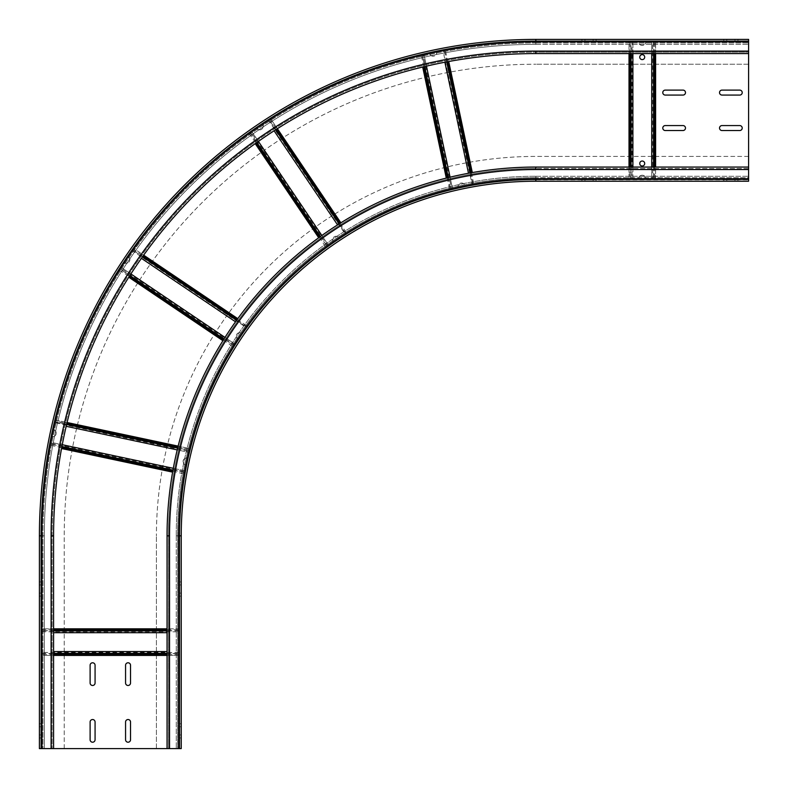 <?xml version="1.0" encoding="UTF-8"?>
<svg xmlns="http://www.w3.org/2000/svg" width="788" height="788" viewBox="0 0 788 788"><rect width="100%" height="100%" fill="white"/><g stroke="black" fill="none" stroke-linecap="round" stroke-linejoin="round"><path stroke-width="0.59" stroke-dasharray="3.94 2.96" d="M52.678 436.69A3.546 3.546 0 0 0 53.426 429.677A3.546 3.546 0 0 1 52.678 436.69A3.546 3.546 0 0 1 51.949 436.611A3.546 3.546 0 0 0 52.678 436.69M54.973 422.831L54.736 423.865A493.958 493.958 0 0 0 53.426 429.677A493.958 493.958 0 0 1 54.736 423.865L55.012 422.673A493.958 246.979 -168 0 1 55.219 421.875L55.406 420.969A493.958 246.979 12 0 0 55.199 421.777M172.759 471.224L184.136 474.041L184.284 473.371A357.082 178.541 12 0 1 184.402 472.544L184.747 470.741A357.082 357.082 0 0 1 185.84 465.068A3.546 3.546 0 0 1 183.092 460.862A3.546 3.546 0 0 1 187.317 458.133A3.546 3.546 0 0 0 183.092 460.862A3.546 3.546 0 0 0 185.84 465.068A357.082 357.082 0 0 0 184.747 470.741L50.826 442.275A493.958 493.958 0 0 1 51.949 436.611A493.958 493.958 0 0 0 50.826 442.275L50.471 444.077A493.958 246.979 -168 0 0 50.334 444.895L50.53 443.999A493.958 246.979 12 0 1 50.659 443.181L50.826 442.275L62.272 444.708M66.192 426.298L188.657 452.332A357.082 357.082 0 0 0 187.317 458.133A357.082 357.082 0 0 1 188.657 452.332L188.903 451.297L188.657 452.332L177.211 449.899M66.616 424.505L55.14 422.063L54.864 423.353M188.795 451.82L188.933 451.14A357.082 178.541 12 0 1 189.159 450.342L189.593 448.549A357.082 357.082 0 0 1 232.627 347.252A357.082 357.082 0 0 0 189.593 448.549L55.643 420.083A493.958 493.958 0 0 1 119.096 270.668L119.668 269.782L119.096 270.668A493.958 493.958 0 0 0 55.643 420.083L67.088 422.516M177.645 448.106L189.061 450.529L188.874 451.435L55.012 422.673M188.903 451.297L189.13 450.244A357.082 178.541 -168 0 1 189.347 449.446L189.159 450.342L55.219 421.875L55.406 420.969L66.872 423.412M189.13 450.244L188.933 451.14M172.956 470.121L184.402 472.544L184.589 471.648A357.082 178.541 -168 0 0 184.471 472.465L184.284 473.371M173.291 468.308L184.747 470.741L184.589 471.648L50.659 443.181L50.471 444.077L61.927 446.52M61.72 447.623L50.274 445.19L50.471 444.294L50.196 445.575L50.334 444.895M184.471 472.465L50.53 443.999M50.196 445.575L50.304 445.053M184.244 473.519L184.057 474.563A357.082 357.082 0 0 0 178.758 535.84A357.082 357.082 0 0 1 184.057 474.563L184.136 474.041M470.298 172.927L472.721 184.343L471.441 184.619L473.017 184.284A357.082 178.541 -102 0 1 473.834 184.165L474.75 184.018A357.082 357.082 0 0 1 535.84 178.758A357.082 357.082 0 0 0 178.758 535.84L178.758 632.715L178.758 628.824L167.056 628.824M53.584 628.824L41.882 628.824L41.882 651.538L41.882 535.84A493.958 493.958 0 0 1 50.107 446.097A493.958 493.958 0 0 0 41.882 535.84A493.958 493.958 0 0 1 535.84 41.882A493.958 493.958 0 0 0 446.274 50.068L445.368 50.225A493.958 246.979 78 0 0 444.55 50.363L443.654 50.55A493.958 246.979 -102 0 1 444.462 50.412L446.274 50.068A493.958 493.958 0 0 1 535.84 41.882L630.853 41.882L629.011 41.882L629.011 53.584M167.056 655.429L178.758 655.429L178.758 632.715L178.758 748.6L178.758 535.84L178.758 628.824L41.882 628.824L41.882 535.84L41.882 748.6L41.882 651.538L41.882 655.429L53.584 655.429M41.882 748.6L41.882 655.429L178.758 655.429L178.758 748.6L40.818 748.6L40.818 535.84L40.818 748.6L64.222 748.6L41.882 748.6L41.882 535.84L39.4 535.84A496.44 496.44 0 0 1 535.84 39.4L748.6 39.4L748.6 42.946L748.6 39.4L535.84 39.4A496.44 496.44 0 0 0 39.4 535.84L39.4 748.6L39.4 535.84A496.44 496.44 0 0 1 535.84 39.4L748.6 39.4L535.84 39.4A496.44 496.44 0 0 0 39.4 535.84L39.4 748.6L53.584 748.6L52.166 748.6L52.166 535.84A483.674 483.674 0 0 1 535.84 52.166A483.674 483.674 0 0 0 52.166 535.84L52.166 748.6L41.882 748.6L41.882 535.84A493.958 493.958 0 0 1 535.84 41.882L629.011 41.882L629.011 178.758L535.84 178.758A357.082 357.082 0 0 0 474.75 184.018L472.938 184.353A357.082 178.541 78 0 0 472.12 184.471L442.974 50.698L444.55 50.363M130.532 722.005L130.532 739.735A2.482 2.482 0 0 1 128.05 742.217A2.482 2.482 0 0 1 125.568 739.735L125.568 722.005A2.482 2.482 0 0 1 128.05 719.523A2.482 2.482 0 0 1 130.532 722.005M95.072 722.005L95.072 739.735A2.482 2.482 0 0 1 92.59 742.217A2.482 2.482 0 0 1 90.108 739.735L90.108 722.005A2.482 2.482 0 0 1 92.59 719.523A2.482 2.482 0 0 1 95.072 722.005M130.532 665.269L130.532 682.999A2.482 2.482 0 0 1 128.05 685.481A2.482 2.482 0 0 1 125.568 682.999L125.568 665.269A2.482 2.482 0 0 1 128.05 662.787A2.482 2.482 0 0 1 130.532 665.269M95.072 665.269L95.072 682.999A2.482 2.482 0 0 1 92.59 685.481A2.482 2.482 0 0 1 90.108 682.999L90.108 665.269A2.482 2.482 0 0 1 92.59 662.787A2.482 2.482 0 0 1 95.072 665.269M177.911 447.013L189.347 449.446L189.593 448.549L178.137 446.116M223.408 339.914L232.893 346.789L233.287 346.218A357.082 178.541 34 0 1 233.701 345.508L234.213 344.74A357.082 178.541 -146 0 0 233.8 345.459L120.101 269.132L119.668 269.782M120.278 268.885A493.958 246.979 34 0 1 120.702 268.176L120.19 268.944A493.958 246.979 -146 0 0 119.756 269.644L120.278 268.885L119.756 269.644M223.999 338.968L233.701 345.508L234.696 343.952L234.213 344.74L120.702 268.176L120.19 268.944L129.902 275.495M233.287 346.218L233.8 345.459M119.372 270.215L129.291 276.44M224.994 337.412L234.696 343.952A357.082 357.082 0 0 1 237.838 339.116A357.082 357.082 0 0 0 234.696 343.952L121.194 267.398A493.958 493.958 0 0 1 124.356 262.571A493.958 493.958 0 0 0 121.194 267.398L130.897 273.938M241.808 333.235A357.082 357.082 0 0 1 245.226 328.36A357.082 357.082 0 0 0 241.808 333.235A3.546 3.546 0 0 0 236.863 334.181A3.546 3.546 0 0 0 237.838 339.116A3.546 3.546 0 0 1 236.863 334.181A3.546 3.546 0 0 1 241.808 333.235M126.326 263.172A3.546 3.546 0 0 1 124.356 262.571A3.546 3.546 0 0 0 129.724 260.661A3.546 3.546 0 0 0 128.326 256.691A3.546 3.546 0 0 1 126.326 263.172M132.325 250.919L131.724 251.796A493.958 493.958 0 0 0 128.326 256.691A493.958 493.958 0 0 1 131.724 251.796L132.029 251.362M245.541 327.926L246.437 326.587A357.082 178.541 -146 0 1 246.939 325.936L246.427 326.695A357.082 178.541 34 0 0 245.925 327.355L132.414 250.791A493.958 246.979 -146 0 1 132.906 250.131L133.418 249.363A493.958 246.979 34 0 0 132.926 250.032L142.49 256.839M237.257 319.396L246.939 325.936L247.501 325.198L246.427 326.695L132.906 250.131L133.418 249.363L143.14 255.923M132.414 250.791L132.926 250.032M246.437 326.587L245.925 327.355M236.597 320.312L246.27 326.843L245.836 327.483M326.114 246.851L325.247 247.471A357.082 357.082 0 0 0 247.501 325.198A357.082 357.082 0 0 1 325.247 247.471L326.242 246.762A357.082 178.541 56 0 1 326.902 246.26L327.66 245.738A357.082 178.541 -124 0 0 327.01 246.25L250.18 132.886L248.663 133.94L249.54 133.33M237.799 318.657L133.97 248.624A493.958 493.958 0 0 1 248.663 133.94A493.958 493.958 0 0 0 133.97 248.624L143.672 255.164M250.436 132.719A493.958 246.979 56 0 1 251.096 132.226L250.328 132.739A493.958 246.979 -124 0 0 249.668 133.241L250.436 132.719L249.668 133.241M320.361 236.558L326.902 246.26L328.399 245.186L327.66 245.738L251.096 132.226L250.328 132.739L256.878 142.451M326.242 246.762L327.01 246.25M319.445 237.218L325.671 247.146M249.097 133.625L255.962 143.101M321.859 235.484L328.399 245.186A357.082 357.082 0 0 1 333.235 241.808A357.082 357.082 0 0 0 328.399 245.186L251.845 131.685A493.958 493.958 0 0 1 256.691 128.326A493.958 493.958 0 0 0 251.845 131.685L258.385 141.387M339.116 237.838A357.082 357.082 0 0 1 344.11 234.597A357.082 357.082 0 0 0 339.116 237.838A3.546 3.546 0 0 0 334.181 236.863A3.546 3.546 0 0 0 333.235 241.808A3.546 3.546 0 0 1 334.181 236.863A3.546 3.546 0 0 1 339.116 237.838M259.626 129.872A3.546 3.546 0 0 1 256.691 128.326A3.546 3.546 0 0 0 262.749 128.001A3.546 3.546 0 0 0 262.571 124.356A3.546 3.546 0 0 1 259.626 129.872M268.442 120.515L267.546 121.096A493.958 493.958 0 0 0 262.571 124.356A493.958 493.958 0 0 1 267.546 121.096L267.999 120.81M344.563 234.322L345.902 233.415A357.082 178.541 -124 0 1 346.612 232.992L345.843 233.514A357.082 178.541 56 0 0 345.134 233.928L268.57 120.426A493.958 246.979 -124 0 1 269.279 119.993L270.038 119.48A493.958 246.979 56 0 0 269.338 119.904L275.642 129.803M340.071 223.309L346.612 232.992L347.409 232.529L345.843 233.514L269.279 119.993L270.038 119.48L276.598 129.193M268.57 120.426L269.338 119.904M345.902 233.415L345.134 233.928M339.126 223.91L345.646 233.583L345.006 234.016M449.771 189.297L448.736 189.544A357.082 357.082 0 0 0 347.409 232.529A357.082 357.082 0 0 1 448.736 189.544L450.825 189.071A357.082 178.541 -102 0 1 451.623 188.854L452.509 188.618A357.082 357.082 0 0 1 458.133 187.317A357.082 357.082 0 0 0 452.509 188.618L424.043 54.697L422.25 55.111A493.958 246.979 -102 0 0 421.452 55.318L422.348 55.13A493.958 246.979 78 0 1 423.146 54.924L424.043 54.697A493.958 493.958 0 0 1 429.677 53.426A493.958 493.958 0 0 0 424.043 54.697L426.475 66.143M340.859 222.817L270.826 118.988A493.958 493.958 0 0 1 420.26 55.593L421.294 55.357L420.26 55.593A493.958 493.958 0 0 0 270.826 118.988L277.376 128.7M420.772 55.465L421.294 55.357M447.19 177.871L449.633 189.327L450.529 189.14L422.348 55.13M449.249 189.406L449.918 189.268A357.082 178.541 78 0 1 450.716 189.041L451.623 188.854L423.146 54.924L422.25 55.111L424.683 66.566M423.589 66.832L421.452 55.318M449.918 189.268L450.825 189.071M448.283 177.596L450.716 189.041L452.509 188.618L450.076 177.162M465.068 185.84A357.082 357.082 0 0 1 470.919 184.707A357.082 357.082 0 0 0 465.068 185.84A3.546 3.546 0 0 0 460.862 183.092A3.546 3.546 0 0 0 458.133 187.317A3.546 3.546 0 0 1 460.862 183.092A3.546 3.546 0 0 1 465.068 185.84M433.144 56.224A3.546 3.546 0 0 1 429.677 53.426A3.546 3.546 0 0 0 433.144 56.224A3.546 3.546 0 0 0 436.611 51.949A3.546 3.546 0 0 1 433.144 56.224M443.496 50.58L442.452 50.787A493.958 493.958 0 0 0 436.611 51.949A493.958 493.958 0 0 1 442.452 50.787L442.974 50.698M471.441 184.619L471.963 184.51M446.697 61.897L444.255 50.422L443.654 50.55M473.017 184.284L472.12 184.471M471.411 172.73L473.834 184.165L472.938 184.353L444.462 50.412L445.368 50.225L447.801 61.691M629.011 167.056L629.011 178.758L535.84 178.758L645.766 178.758A3.546 3.546 0 0 0 642.22 175.212A3.546 3.546 0 0 0 638.674 178.758L629.011 178.758L630.853 178.758L629.937 178.758L629.937 167.056M629.937 53.584L629.937 41.882L632.902 41.882L631.06 41.882L631.06 53.584M630.853 41.882L631.986 41.882L631.986 178.758L630.853 178.758L630.853 41.882M631.06 167.056L631.06 178.758L632.902 178.758L632.902 167.056M632.902 53.584L632.902 41.882L638.674 41.882A3.546 3.546 0 0 0 642.22 45.428A3.546 3.546 0 0 0 645.766 41.882L653.567 41.882L651.725 41.882L651.725 53.584M651.725 167.056L651.725 178.758L645.766 178.758A3.546 3.546 0 0 0 642.22 175.212A3.546 3.546 0 0 0 638.674 178.758L632.902 178.758L632.902 41.882L638.674 41.882A3.546 3.546 0 0 0 642.22 45.428A3.546 3.546 0 0 0 645.766 41.882L651.725 41.882L651.725 178.758L652.641 178.758L652.641 41.882L748.6 41.882L748.6 178.758L655.616 178.758L655.616 167.056M642.22 161.028A2.482 2.482 0 0 0 639.738 163.51A2.482 2.482 0 0 0 642.22 165.992A2.482 2.482 0 0 0 644.702 163.51A2.482 2.482 0 0 0 642.22 161.028M642.22 54.648A2.482 2.482 0 0 0 639.738 57.13A2.482 2.482 0 0 0 642.22 59.612A2.482 2.482 0 0 0 644.702 57.13A2.482 2.482 0 0 0 642.22 54.648M654.69 167.056L654.69 178.758L653.567 178.758L653.567 167.056M655.616 53.584L655.616 41.882L653.764 41.882L653.764 178.758L655.616 178.758L655.616 41.882L748.6 41.882L748.6 64.222L748.6 40.818L535.84 40.818L748.6 40.818L748.6 41.882L748.6 39.4L535.84 39.4L535.84 41.882L535.84 40.818L748.6 40.818L748.6 44.364L748.6 40.818L535.84 40.818A495.022 495.022 0 0 0 40.818 535.84A495.022 495.022 0 0 1 535.84 40.818L748.6 40.818L535.84 40.818A495.022 495.022 0 0 0 40.818 535.84L40.818 748.6L44.364 748.6L40.818 748.6L40.818 535.84A495.022 495.022 0 0 1 535.84 40.818A495.022 495.022 0 0 0 40.818 535.84A495.022 495.022 0 0 1 535.84 40.818A495.022 495.022 0 0 0 40.818 535.84A495.022 495.022 0 0 1 535.84 40.818L535.84 41.882A493.958 493.958 0 0 0 41.882 535.84L40.818 535.84A495.022 495.022 0 0 1 535.84 40.818A495.022 495.022 0 0 0 40.818 535.84L41.882 535.84M748.6 167.056L748.6 179.822L748.6 156.418L748.6 178.758L535.84 178.758L535.84 181.24L748.6 181.24L535.84 181.24A354.6 354.6 0 0 0 181.24 535.84L181.24 748.6L181.24 535.84L181.24 748.6L177.694 748.6L181.24 748.6L181.24 535.84A354.6 354.6 0 0 1 535.84 181.24A354.6 354.6 0 0 0 181.24 535.84A354.6 354.6 0 0 1 535.84 181.24L748.6 181.24L748.6 177.694L535.84 177.694L535.84 181.24A354.6 354.6 0 0 0 181.24 535.84L181.24 748.6L156.418 748.6L179.822 748.6L178.758 748.6L178.758 535.84A357.082 357.082 0 0 1 535.84 178.758L535.84 179.822L748.6 179.822L748.6 176.276L748.6 179.822L535.84 179.822A356.018 356.018 0 0 0 179.822 535.84L179.822 748.6L176.276 748.6L179.822 748.6L179.822 535.84A356.018 356.018 0 0 1 535.84 179.822A356.018 356.018 0 0 0 179.822 535.84L179.822 748.6L179.822 535.84A356.018 356.018 0 0 1 535.84 179.822A356.018 356.018 0 0 0 179.822 535.84L179.822 748.6L179.822 535.84A356.018 356.018 0 0 1 535.84 179.822L535.84 178.758L748.6 178.758L748.6 168.474L535.84 168.474L748.6 168.474L748.6 167.056L535.84 167.056A368.784 368.784 0 0 0 167.056 535.84L167.056 748.6M665.269 125.568A2.482 2.482 0 0 0 662.787 128.05A2.482 2.482 0 0 0 665.269 130.532L682.999 130.532A2.482 2.482 0 0 0 685.481 128.05A2.482 2.482 0 0 0 682.999 125.568L665.269 125.568M722.005 125.568A2.482 2.482 0 0 0 719.523 128.05A2.482 2.482 0 0 0 722.005 130.532L739.735 130.532A2.482 2.482 0 0 0 742.217 128.05A2.482 2.482 0 0 0 739.735 125.568L722.005 125.568M722.005 90.108A2.482 2.482 0 0 0 719.523 92.59A2.482 2.482 0 0 0 722.005 95.072L739.735 95.072A2.482 2.482 0 0 0 742.217 92.59A2.482 2.482 0 0 0 739.735 90.108L722.005 90.108M665.269 90.108A2.482 2.482 0 0 0 662.787 92.59A2.482 2.482 0 0 0 665.269 95.072L682.999 95.072A2.482 2.482 0 0 0 685.481 92.59A2.482 2.482 0 0 0 682.999 90.108L665.269 90.108M653.567 53.584L653.567 41.882L654.69 41.882L654.69 53.584M40.818 734.948L40.818 723.778L40.818 737.962L40.818 723.778L40.818 734.948L39.4 734.948L39.4 723.778L39.4 737.962L40.818 737.962L39.4 737.962L39.4 726.792L39.4 734.948L40.818 734.948M40.818 593.108L40.818 581.938L40.818 596.122L40.818 581.938L40.818 593.108L39.4 593.108L39.4 596.122L39.4 581.938L39.4 593.108L40.818 593.108M584.952 40.818L596.122 40.818L581.938 40.818L584.952 40.818L584.952 39.4L593.108 39.4L581.938 39.4L596.122 39.4L581.938 39.4L584.952 39.4L584.952 40.818M726.792 40.818L737.962 40.818L723.778 40.818L726.792 40.818L726.792 39.4L734.948 39.4L723.778 39.4L737.962 39.4L723.778 39.4L726.792 39.4L726.792 40.818M535.84 40.818L535.84 41.606L748.6 41.606L535.84 41.606L748.6 41.606L748.6 44.364L748.6 41.606L535.84 41.606A494.234 494.234 0 0 0 41.606 535.84L44.364 535.84L41.606 535.84L41.606 748.6L44.364 748.6L41.606 748.6L41.606 535.84A494.234 494.234 0 0 1 535.84 41.606L535.84 44.364A491.476 491.476 0 0 0 44.364 535.84L44.364 748.6L44.364 535.84A491.476 491.476 0 0 1 535.84 44.364L535.84 41.606A494.234 494.234 0 0 0 41.606 535.84L41.606 748.6L41.606 535.84A494.234 494.234 0 0 1 535.84 41.606L535.84 40.818A495.022 495.022 0 0 0 40.818 535.84M535.84 39.4L535.84 42.946L535.84 40.976L748.6 40.976L535.84 40.976L748.6 40.976L748.6 42.946L748.6 40.976L535.84 40.976L535.84 39.4A496.44 496.44 0 0 0 39.4 535.84A496.44 496.44 0 0 1 535.84 39.4L535.84 40.976A494.864 494.864 0 0 0 40.976 535.84L42.946 535.84L39.4 535.84L42.946 535.84L39.4 535.84L40.976 535.84L40.976 748.6L39.4 748.6L42.946 748.6L39.4 748.6L42.946 748.6L40.976 748.6L40.976 535.84A494.864 494.864 0 0 1 535.84 40.976L535.84 42.946A492.894 492.894 0 0 0 42.946 535.84L42.946 748.6L42.946 535.84A492.894 492.894 0 0 1 535.84 42.946L535.84 39.4A496.44 496.44 0 0 0 39.4 535.84L39.4 748.6L39.4 535.84M64.222 748.6L64.222 535.84A471.618 471.618 0 0 1 535.84 64.222A471.618 471.618 0 0 0 64.222 535.84L64.222 748.6M748.6 64.222L535.84 64.222L748.6 64.222M39.4 723.778L39.4 726.792L39.4 723.778L40.818 723.778L39.4 723.778M39.4 581.938L39.4 584.952L39.4 581.938L40.818 581.938L39.4 581.938M596.122 39.4L593.108 39.4L596.122 39.4L596.122 40.818L593.108 40.818L596.122 40.818L596.122 39.4M737.962 39.4L734.948 39.4L737.962 39.4L737.962 40.818L734.948 40.818L737.962 40.818L737.962 39.4M53.584 748.6L53.584 535.84A482.256 482.256 0 0 1 535.84 53.584L748.6 53.584M51.102 535.84A484.738 484.738 0 0 1 535.84 51.102L535.84 52.166L748.6 52.166L535.84 52.166A483.674 483.674 0 0 0 52.166 535.84L51.102 535.84L51.102 748.6M581.938 39.4L581.938 40.818L581.938 39.4M723.778 39.4L723.778 40.818L723.778 39.4M39.4 596.122L40.818 596.122L39.4 596.122M178.758 748.6L178.758 535.84L179.822 535.84A356.018 356.018 0 0 1 535.84 179.822L535.84 179.034A356.806 356.806 0 0 0 179.034 535.84A356.806 356.806 0 0 1 535.84 179.034L535.84 176.276L535.84 179.034L748.6 179.034L535.84 179.034L535.84 179.822L535.84 179.034A356.806 356.806 0 0 0 179.034 535.84L179.822 535.84L179.034 535.84L179.034 748.6L179.034 535.84L179.822 535.84L179.034 535.84L179.034 748.6L176.276 748.6L179.034 748.6L179.034 535.84L176.276 535.84L179.034 535.84A356.806 356.806 0 0 1 535.84 179.034L535.84 176.276L748.6 176.276L535.84 176.276L535.84 179.034L748.6 179.034L748.6 176.276L748.6 179.034L535.84 179.034L535.84 179.822A356.018 356.018 0 0 0 179.822 535.84L179.664 535.84A356.176 356.176 0 0 1 535.84 179.664L748.6 179.664L535.84 179.664L535.84 181.24L535.84 179.664L748.6 179.664L535.84 179.664A356.176 356.176 0 0 0 179.664 535.84L181.24 535.84L179.664 535.84L179.664 748.6L179.664 535.84L177.694 535.84L179.664 535.84L179.664 748.6L177.694 748.6L179.664 748.6L179.664 535.84A356.176 356.176 0 0 1 535.84 179.664L535.84 181.24A354.6 354.6 0 0 0 181.24 535.84A354.6 354.6 0 0 1 535.84 181.24L748.6 181.24L535.84 181.24A354.6 354.6 0 0 0 181.24 535.84L179.664 535.84A356.176 356.176 0 0 1 535.84 179.664L535.84 177.694L748.6 177.694L748.6 181.24L748.6 178.758M596.122 181.24L584.952 181.24L596.122 181.24L596.122 179.822L581.938 179.822L596.122 179.822L596.122 181.24M581.938 181.24L593.108 181.24L581.938 181.24L581.938 179.822L584.952 179.822L581.938 179.822L581.938 181.24M737.962 181.24L726.792 181.24L737.962 181.24L737.962 179.822L723.778 179.822L737.962 179.822L737.962 181.24M723.778 181.24L734.948 181.24L723.778 181.24L723.778 179.822L726.792 179.822L723.778 179.822L723.778 181.24M181.24 584.952L181.24 596.122L181.24 581.938L181.24 584.952L179.822 584.952L179.822 593.108L179.822 581.938L179.822 596.122L179.822 581.938L179.822 584.952L181.24 584.952M181.24 726.792L181.24 737.962L181.24 723.778L181.24 726.792L179.822 726.792L179.822 734.948L179.822 723.778L179.822 737.962L179.822 723.778L179.822 726.792L181.24 726.792M748.6 156.418L535.84 156.418A379.422 379.422 0 0 0 156.418 535.84A379.422 379.422 0 0 1 535.84 156.418L748.6 156.418M156.418 748.6L156.418 535.84L156.418 748.6M593.108 179.822L584.952 179.822L593.108 179.822L593.108 181.24L593.108 179.822M734.948 179.822L726.792 179.822L734.948 179.822L734.948 181.24L734.948 179.822M179.822 596.122L179.822 593.108L179.822 596.122L181.24 596.122L181.24 593.108L181.24 596.122L179.822 596.122M179.822 737.962L179.822 734.948L179.822 737.962L181.24 737.962L181.24 734.948L181.24 737.962L179.822 737.962M535.84 169.538A366.302 366.302 0 0 0 169.538 535.84L168.474 535.84L168.474 748.6L168.474 535.84A367.366 367.366 0 0 1 535.84 168.474A367.366 367.366 0 0 0 168.474 535.84A367.366 367.366 0 0 1 535.84 168.474L535.84 169.538L748.6 169.538M61.553 448.53L172.602 472.13M178.758 630.676L41.882 630.676M41.882 631.799L178.758 631.799M167.056 632.715L53.584 632.715M178.758 630.873L167.056 630.873M53.584 630.873L41.882 630.873M41.882 629.75L53.584 629.75M167.056 629.75L178.758 629.75M53.584 651.538L167.056 651.538M41.882 653.38L53.584 653.38M167.056 653.38L178.758 653.38M178.758 654.503L167.056 654.503M53.584 654.503L41.882 654.503M41.882 653.587L178.758 653.587M178.758 652.454L41.882 652.454M128.799 277.218L222.915 340.702M141.426 258.346L235.523 321.809M255.214 143.643L318.697 237.759M274.096 130.798L337.559 224.895M269.082 120.072L268.324 120.594M422.693 67.049L446.294 178.088M444.885 62.242L468.486 173.262M472.317 172.572L448.707 61.523M39.4 726.792L40.818 726.792L39.4 726.792M748.6 41.882L535.84 41.882M535.84 40.976A494.864 494.864 0 0 0 40.976 535.84L40.976 748.6L40.976 535.84A494.864 494.864 0 0 1 535.84 40.976M535.84 51.102L748.6 51.102M593.108 39.4L593.108 40.818L593.108 39.4M734.948 39.4L734.948 40.818L734.948 39.4M40.818 584.952L39.4 584.952L40.818 584.952M179.822 535.84A356.018 356.018 0 0 1 535.84 179.822A356.018 356.018 0 0 0 179.822 535.84M179.822 593.108L181.24 593.108L179.822 593.108M179.822 734.948L181.24 734.948L179.822 734.948M169.538 535.84L169.538 748.6M584.952 179.822L584.952 181.24L584.952 179.822M726.792 179.822L726.792 181.24L726.792 179.822M535.84 42.946L748.6 42.946L535.84 42.946M535.84 44.364L748.6 44.364L535.84 44.364M535.84 177.694C442.895 177.33 350.571 215.144 284.586 280.607C216.73 346.858 177.3 441.004 177.694 535.84L177.694 748.6L177.694 535.84C177.3 441.004 216.73 346.858 284.586 280.607C350.571 215.144 442.895 177.33 535.84 177.694M176.276 535.84C175.911 442.521 213.873 349.842 279.602 283.591C346.109 215.459 440.63 175.882 535.84 176.276C440.63 175.882 346.109 215.459 279.602 283.591C213.873 349.842 175.911 442.521 176.276 535.84L176.276 748.6L176.276 535.84M181.24 581.938L179.822 581.938L181.24 581.938M181.24 723.778L179.822 723.778L181.24 723.778"/><path stroke-width="1.18" d="M178.758 748.6L178.758 535.84L181.24 535.84L181.24 748.6L39.4 748.6L39.4 535.84L41.882 535.84A493.958 493.958 0 0 1 535.84 41.882L748.6 41.882L748.6 181.24L535.84 181.24L535.84 178.758A357.082 357.082 0 0 0 178.758 535.84A357.082 357.082 0 0 1 535.84 178.758L748.6 178.758M125.568 722.005A2.482 2.482 0 0 1 128.05 719.523A2.482 2.482 0 0 1 130.532 722.005L130.532 739.735A2.482 2.482 0 0 1 128.05 742.217A2.482 2.482 0 0 1 125.568 739.735L125.568 722.005M90.108 722.005A2.482 2.482 0 0 1 92.59 719.523A2.482 2.482 0 0 1 95.072 722.005L95.072 739.735A2.482 2.482 0 0 1 92.59 742.217A2.482 2.482 0 0 1 90.108 739.735L90.108 722.005M125.568 665.269A2.482 2.482 0 0 1 128.05 662.787A2.482 2.482 0 0 1 130.532 665.269L130.532 682.999A2.482 2.482 0 0 1 128.05 685.481A2.482 2.482 0 0 1 125.568 682.999L125.568 665.269M90.108 665.269A2.482 2.482 0 0 1 92.59 662.787A2.482 2.482 0 0 1 95.072 665.269L95.072 682.999A2.482 2.482 0 0 1 92.59 685.481A2.482 2.482 0 0 1 90.108 682.999L90.108 665.269M665.269 130.532L682.999 130.532A2.482 2.482 0 0 0 685.481 128.05A2.482 2.482 0 0 0 682.999 125.568L665.269 125.568A2.482 2.482 0 0 0 662.787 128.05A2.482 2.482 0 0 0 665.269 130.532M722.005 130.532L739.735 130.532A2.482 2.482 0 0 0 742.217 128.05A2.482 2.482 0 0 0 739.735 125.568L722.005 125.568A2.482 2.482 0 0 0 719.523 128.05A2.482 2.482 0 0 0 722.005 130.532M722.005 95.072L739.735 95.072A2.482 2.482 0 0 0 742.217 92.59A2.482 2.482 0 0 0 739.735 90.108L722.005 90.108A2.482 2.482 0 0 0 719.523 92.59A2.482 2.482 0 0 0 722.005 95.072M665.269 95.072L682.999 95.072A2.482 2.482 0 0 0 685.481 92.59A2.482 2.482 0 0 0 682.999 90.108L665.269 90.108A2.482 2.482 0 0 0 662.787 92.59A2.482 2.482 0 0 0 665.269 95.072M642.22 59.612A2.482 2.482 0 0 1 639.738 57.13A2.482 2.482 0 0 1 642.22 54.648A2.482 2.482 0 0 1 644.702 57.13A2.482 2.482 0 0 1 642.22 59.612M642.22 165.992A2.482 2.482 0 0 1 639.738 163.51A2.482 2.482 0 0 1 642.22 161.028A2.482 2.482 0 0 1 644.702 163.51A2.482 2.482 0 0 1 642.22 165.992M535.84 41.882L535.84 39.4L748.6 39.4L748.6 41.882M535.84 39.4A496.44 496.44 0 0 0 39.4 535.84A496.44 496.44 0 0 1 535.84 39.4M53.584 748.6L53.584 535.84A482.256 482.256 0 0 1 535.84 53.584L748.6 53.584M748.6 167.056L535.84 167.056A368.784 368.784 0 0 0 167.056 535.84L167.056 748.6M181.24 535.84A354.6 354.6 0 0 1 535.84 181.24A354.6 354.6 0 0 0 181.24 535.84M66.616 424.505L177.645 448.106M177.911 447.013L66.872 423.412M177.211 449.899L66.192 426.298M62.272 444.708L173.291 468.308M172.956 470.121L61.927 446.52M61.72 447.623L172.759 471.224M172.602 472.13L61.553 448.53M167.056 628.824L53.584 628.824M53.584 632.715L167.056 632.715M167.056 630.873L53.584 630.873M53.584 629.75L167.056 629.75M167.056 651.538L53.584 651.538M53.584 653.38L167.056 653.38M167.056 654.503L53.584 654.503M53.584 655.429L167.056 655.429M129.291 276.44L223.408 339.914M223.999 338.968L129.902 275.495M222.915 340.702L128.799 277.218M67.088 422.516L178.137 446.116M130.897 273.938L224.994 337.412M235.523 321.809L141.426 258.346M142.49 256.839L236.597 320.312M237.257 319.396L143.14 255.923M255.962 143.101L319.445 237.218M320.361 236.558L256.878 142.451M318.697 237.759L255.214 143.643M143.672 255.164L237.799 318.657M258.385 141.387L321.859 235.484M337.559 224.895L274.096 130.798M275.642 129.803L339.126 223.91M340.071 223.309L276.598 129.193M423.589 66.832L447.19 177.871M448.283 177.596L424.683 66.566M446.294 178.088L422.693 67.049M277.376 128.7L340.859 222.817M426.475 66.143L450.076 177.162M468.486 173.262L444.885 62.242M446.697 61.897L470.298 172.927M471.411 172.73L447.801 61.691M448.707 61.523L472.317 172.572M629.011 53.584L629.011 167.056M629.937 167.056L629.937 53.584M631.06 53.584L631.06 167.056M655.616 167.056L655.616 53.584M654.69 53.584L654.69 167.056M653.567 167.056L653.567 53.584M651.725 53.584L651.725 167.056M632.902 167.056L632.902 53.584M41.882 748.6L41.882 535.84M51.102 748.6L51.102 535.84A484.738 484.738 0 0 1 535.84 51.102L748.6 51.102M535.84 53.584L535.84 51.102M51.102 535.84L53.584 535.84M169.538 535.84A366.302 366.302 0 0 1 535.84 169.538L535.84 167.056A368.784 368.784 0 0 0 167.056 535.84L169.538 535.84L169.538 748.6M535.84 169.538L748.6 169.538"/></g></svg>
